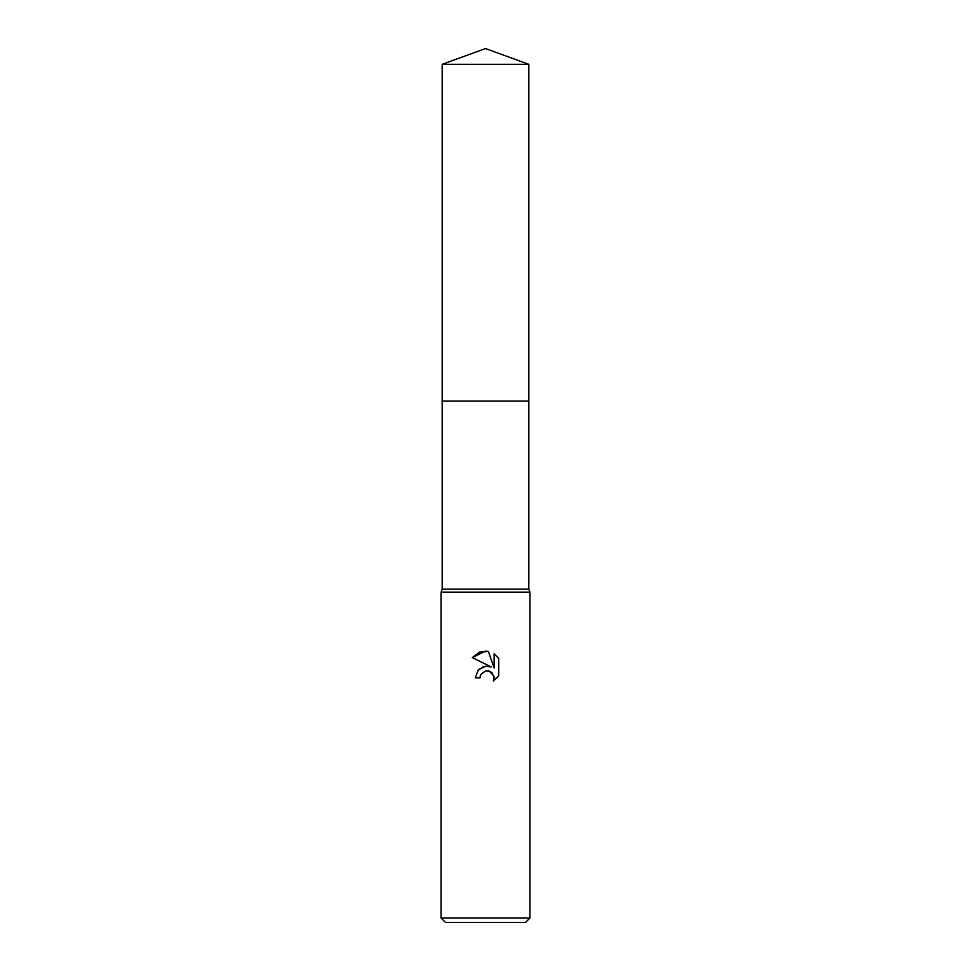 <?xml version="1.0" encoding="UTF-8"?>
<svg xmlns="http://www.w3.org/2000/svg" width="971" height="971" viewBox="0 0 971 971"><rect width="100%" height="100%" fill="white"/><g stroke="black" fill="none" stroke-linecap="round" stroke-linejoin="round"><path stroke-width="0.73" stroke-dasharray="4.86 3.64" d="M528.819 589.179L442.181 589.179M485.5 401.072L528.819 401.072L485.5 401.072M529.935 592.14L441.065 592.14M529.935 918.008L441.065 918.008M525.493 922.45L445.507 922.45M480.427 675.282L484.408 671.252M472.294 657.598L491.156 666.895M494.13 653.774L494.13 667.987L488.364 651.395M485.209 666.24L483.813 666.543M478.424 669.82L475.28 677.879L479.953 677.879M484.76 671.119L485.5 670.912M488.547 670.9L494.045 676.69M498.706 675.925L498.706 658.399M528.819 401.072L442.181 401.072M528.819 64.317L442.181 64.317"/><path stroke-width="1.46" d="M442.181 64.317L528.819 64.317L485.5 48.55L442.181 64.317L442.181 589.179L528.819 589.179L529.935 592.14L529.935 918.008L441.065 918.008L445.507 922.45L525.493 922.45L529.935 918.008M442.181 589.179L441.065 592.14L529.935 592.14M485.5 670.912L480.694 674.663L479.953 677.879L475.28 677.879L478.169 670.099L485.5 666.203L491.156 666.895L472.294 657.598L485.5 651.092L488.364 651.395L494.13 667.987L494.13 653.774L498.706 658.399L498.706 675.925L493.389 681.011L494.142 677.843L492.066 672.83L489.772 671.289L485.5 670.912L488.547 670.9M479.953 677.879L480.427 675.282M488.364 651.395L479.395 652.184L472.294 657.598M498.706 658.399L494.13 653.774M491.156 666.895L485.209 666.24M483.813 666.543L478.424 669.82M494.045 676.69L493.389 681.011L498.706 675.925M442.181 401.072L528.819 401.072L528.819 589.179M528.819 64.317L528.819 401.072M441.065 592.14L441.065 918.008"/></g></svg>
